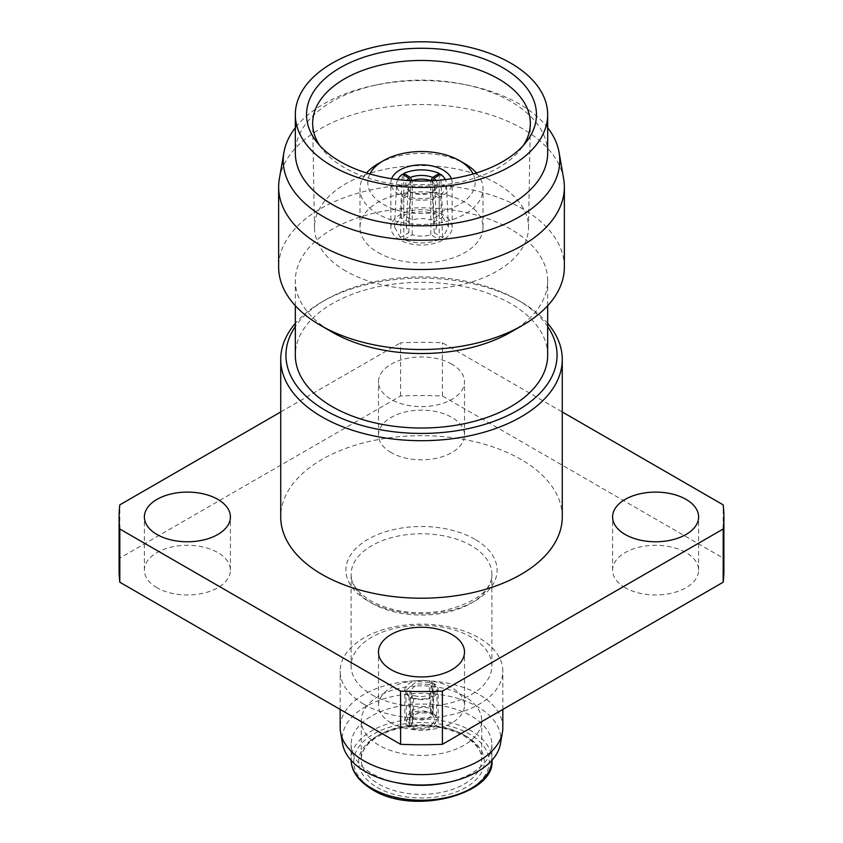 <?xml version="1.0" encoding="UTF-8"?>
<svg xmlns="http://www.w3.org/2000/svg" width="843" height="843" viewBox="0 0 843 843"><rect width="100%" height="100%" fill="white"/><g stroke="black" fill="none" stroke-linecap="round" stroke-linejoin="round"><path stroke-width="0.63" stroke-dasharray="4.21 3.16" d="M413.765 695.507L410.762 697.235C418.381 699.922 425.589 699.606 432.375 696.265L437.264 689.627L434.071 683.789L431.068 685.517L433.091 689.574L429.424 694.558C424.587 696.971 419.371 697.287 413.765 695.507L413.059 718.626L411.595 725.17A15.638 10.769 127.9 0 0 412.501 722.24L411.595 725.17M411.932 694.453L412.627 718.373L411.152 726.16L409.835 726.919A16.681 9.958 1.7 0 0 431.468 726.35A16.681 9.958 1.7 0 0 436.347 719.585A16.681 9.958 1.7 0 0 433.165 713.484L431.816 714.232L429.941 708.383L429.235 684.453L417.496 683.873L409.909 690.638L411.932 694.453L408.929 696.181L405.736 690.67L416.516 681.502L432.238 682.725L429.235 684.453M434.071 683.789L433.165 713.484L431.848 714.253A14.847 8.272 -1.7 0 0 409.719 718.162A14.847 8.272 -1.7 0 0 411.152 726.16M433.302 683.167A16.681 9.631 0 0 0 415.114 681.081A16.681 9.631 0 0 0 404.819 689.985A16.681 9.631 0 0 0 409.698 696.792A16.681 9.631 0 0 0 427.886 698.879A16.681 9.631 0 0 0 438.181 689.985A16.681 9.631 0 0 0 433.302 683.167M433.302 713.831A16.681 9.631 0 0 0 415.114 711.734A16.681 9.631 0 0 0 404.819 720.639A16.681 9.631 0 0 0 409.698 727.446A16.681 9.631 0 0 0 427.886 729.532A16.681 9.631 0 0 0 438.181 720.639A16.681 9.631 0 0 0 433.302 713.831M378.001 252.5A61.518 35.522 0 0 0 445.041 260.202A61.518 35.522 0 0 0 483.018 227.378A61.518 35.522 0 0 0 464.999 202.267A61.518 35.522 0 0 0 397.959 194.564A61.518 35.522 0 0 0 359.982 227.378A61.518 35.522 0 0 0 378.001 252.5M476.443 172.952A61.518 35.522 180 0 1 483.018 188.927A61.518 35.522 180 0 1 445.041 221.751A61.518 35.522 180 0 1 378.001 214.048A61.518 35.522 180 0 1 359.982 188.927A61.518 35.522 180 0 1 366.557 172.952M369.898 173.953A53.699 31.001 0 0 0 383.523 204.47A53.699 31.001 0 0 0 448.792 209.254A53.699 31.001 0 0 0 473.102 173.953M391.584 178.737A30.633 17.682 0 0 0 390.867 182.541A30.633 17.682 0 0 0 399.845 195.049A30.633 17.682 0 0 0 433.218 198.885A30.633 17.682 0 0 0 452.133 182.541A30.633 17.682 0 0 0 451.416 178.737M399.845 239.886A30.633 17.682 180 0 1 390.867 227.378A30.633 17.682 180 0 1 409.782 211.045A30.633 17.682 180 0 1 443.155 214.881A30.633 17.682 180 0 1 452.133 227.378A30.633 17.682 180 0 1 433.218 243.722A30.633 17.682 180 0 1 399.845 239.886M156.977 587.708A43.014 24.837 180 0 1 144.385 570.153A43.014 24.837 180 0 1 170.929 547.202A43.014 24.837 180 0 1 217.81 552.587A43.014 24.837 180 0 1 230.413 570.153A43.014 24.837 180 0 1 203.858 593.093A43.014 24.837 180 0 1 156.977 587.708M451.911 364.218A43.014 24.837 0 0 0 405.04 358.833A43.014 24.837 0 0 0 378.486 381.774A43.014 24.837 0 0 0 391.089 399.34A43.014 24.837 0 0 0 437.96 404.724A43.014 24.837 0 0 0 464.514 381.774A43.014 24.837 0 0 0 451.911 364.218M391.089 452.554A43.014 24.837 180 0 1 378.486 434.988A43.014 24.837 180 0 1 405.04 412.048A43.014 24.837 180 0 1 451.911 417.433A43.014 24.837 180 0 1 464.514 434.988A43.014 24.837 180 0 1 437.96 457.939A43.014 24.837 180 0 1 391.089 452.554M625.19 587.708A43.014 24.837 180 0 1 612.587 570.153A43.014 24.837 180 0 1 639.142 547.202A43.014 24.837 180 0 1 686.023 552.587A43.014 24.837 180 0 1 698.615 570.153A43.014 24.837 180 0 1 672.071 593.093A43.014 24.837 180 0 1 625.19 587.708M391.089 722.872A43.014 24.837 180 0 1 378.486 705.306A43.014 24.837 180 0 1 405.04 682.366A43.014 24.837 180 0 1 451.911 687.751A43.014 24.837 180 0 1 464.514 705.306A43.014 24.837 180 0 1 437.96 728.257A43.014 24.837 180 0 1 391.089 722.872M464.082 696.055A60.222 34.763 0 0 0 398.454 688.52A60.222 34.763 0 0 0 361.278 720.639A60.222 34.763 0 0 0 378.918 745.223A60.222 34.763 0 0 0 444.546 752.757A60.222 34.763 0 0 0 481.722 720.639A60.222 34.763 0 0 0 464.082 696.055M319.581 145.354A108.842 62.835 0 0 0 322.142 148.958A108.842 62.835 0 0 0 344.545 167.736A108.842 62.835 0 0 0 520.858 148.958A108.842 62.835 0 0 0 523.419 145.354M445.831 782.82A70.39 40.633 0 0 0 491.89 744.685A70.39 40.633 0 0 0 471.269 715.96A70.39 40.633 0 0 0 394.566 707.151A70.39 40.633 0 0 0 351.109 744.685A70.39 40.633 0 0 0 371.731 773.421A70.39 40.633 0 0 0 397.169 782.82M500.457 743.726A79.358 45.817 0 0 0 477.612 706.771A79.358 45.817 0 0 0 387.527 697.772A79.358 45.817 0 0 0 342.543 743.726M502.839 727.657A81.339 46.955 0 0 0 479.014 694.453A81.339 46.955 0 0 0 390.372 684.274A81.339 46.955 0 0 0 340.161 727.657M363.986 704.305A81.339 46.955 0 0 0 452.628 714.485A81.339 46.955 0 0 0 502.839 671.091A81.339 46.955 0 0 0 479.014 637.888A81.339 46.955 0 0 0 390.372 627.708A81.339 46.955 0 0 0 340.161 671.091A81.339 46.955 0 0 0 363.986 704.305M371.731 694.674A70.39 40.633 0 0 0 448.434 703.473A70.39 40.633 0 0 0 491.89 665.938A70.39 40.633 0 0 0 471.269 637.203A70.39 40.633 0 0 0 394.566 628.393A70.39 40.633 0 0 0 351.109 665.938A70.39 40.633 0 0 0 371.731 694.674M562.27 516.938A140.77 81.276 0 0 0 521.037 459.467A140.77 81.276 0 0 0 367.632 441.848A140.77 81.276 0 0 0 280.73 516.938M547.676 323.385A140.77 81.276 0 0 0 521.037 301.952L521.037 301.952A140.77 81.276 0 0 0 321.963 301.952A140.77 81.276 0 0 0 295.324 323.385M547.676 326.557A135.554 78.262 0 0 0 517.36 299.823A135.554 78.262 0 0 0 517.349 299.823L521.037 301.952L517.36 299.823A135.554 78.262 0 0 0 325.64 299.823A135.554 78.262 0 0 0 295.324 326.557M547.676 355.166A126.176 72.846 0 0 0 510.721 303.659A126.176 72.846 0 0 0 373.217 287.863A126.176 72.846 0 0 0 295.324 355.166M510.721 332.184A126.176 72.846 0 0 0 547.676 280.666A126.176 72.846 0 0 0 510.721 229.159A126.176 72.846 0 0 0 373.217 213.374A126.176 72.846 0 0 0 295.324 280.666A126.176 72.846 0 0 0 332.279 332.184M564.357 267.052A142.857 82.477 0 0 0 522.512 208.727A142.857 82.477 0 0 0 366.831 190.845A142.857 82.477 0 0 0 278.643 267.052M563.651 178.821A142.857 82.477 0 0 0 522.512 128.694A142.857 82.477 0 0 0 373.46 109.337A142.857 82.477 0 0 0 279.349 178.821M547.676 127.746A138.273 79.832 0 0 0 519.277 103.952A138.273 79.832 0 0 0 469.298 85.491A138.273 79.832 0 0 0 373.702 85.491A138.273 79.832 0 0 0 295.324 127.746M547.676 152.962A126.176 72.846 0 0 0 510.721 101.445A126.176 72.846 0 0 0 465.115 84.606A126.176 72.846 0 0 0 377.885 84.606A126.176 72.846 0 0 0 295.324 152.962M345.841 271.067A107.008 61.781 180 0 1 314.502 228.01A107.008 61.781 180 0 1 380.045 170.423A107.008 61.781 180 0 1 497.159 183.7A107.008 61.781 180 0 1 528.498 228.01A107.008 61.781 180 0 1 461.943 284.576A107.008 61.781 180 0 1 345.841 271.067M723.895 570.153A302.395 174.585 0 0 0 723.178 558.077L442.406 395.978A302.395 174.585 0 0 0 400.594 395.978L119.822 558.077A302.395 174.585 0 0 0 119.105 570.153M119.822 558.077L119.822 504.862M400.594 395.978L400.594 342.764A302.395 174.585 0 0 1 442.406 342.764L562.27 411.964M442.406 395.978L442.406 342.764M723.178 558.077L723.178 504.862M280.73 411.964L400.594 342.764M378.001 163.816A61.518 35.522 180 0 1 464.999 163.816M439.224 239.602C427.412 244.006 415.588 244.006 403.776 239.602L412.227 234.712C418.413 236.641 424.587 236.641 430.773 234.712L439.224 239.602L439.224 195.492L432.659 191.909A20.854 11.37 180 0 1 410.341 191.909L412.227 193.068A18.251 9.947 0 0 0 430.773 193.068L432.659 191.909M442.67 217.146L448.465 226.904L442.67 237.61L434.208 232.731L436.727 227.094L434.208 222.036L442.67 217.146L440.615 174.216M403.776 215.155C415.588 210.761 427.412 210.761 439.224 215.155L430.773 220.044C424.587 218.116 418.413 218.116 412.227 220.044L403.776 215.155L403.776 175.07M400.33 237.61L394.535 226.904L400.33 217.146L408.792 222.036L406.273 227.094L408.792 232.731L400.33 237.61L402.385 194.68L408.939 191.108A20.854 12.034 -177.3 0 1 406.958 180.486M408.929 696.181L409.835 726.919A16.681 9.294 178.3 0 1 406.653 721.671A16.681 9.294 178.3 0 1 415.641 713.094A16.681 9.294 178.3 0 1 433.133 713.473L432.238 682.725M431.49 713.684A15.638 7.619 -69.7 0 1 430.72 711.724L431.521 713.779L430.72 711.724M430.594 711.387L431.068 685.517M411.542 725.317L411.184 726.181A14.847 8.862 1.7 0 0 429.35 725.992A14.847 8.862 1.7 0 0 432.975 715.412A14.847 8.862 1.7 0 0 431.848 714.253L431.521 713.779M411.184 726.181L409.867 726.94L410.762 697.235M410.299 180.708L410.731 181.498A18.251 10.527 2.7 0 0 408.212 186.472A18.251 10.527 2.7 0 0 410.731 192.193L408.939 191.108M397.717 179.58A29.979 17.292 2.7 0 0 396.6 183.785A29.979 17.292 2.7 0 0 402.385 194.68M400.33 217.146L402.385 174.216M408.792 232.731L410.731 192.193M408.792 222.036L410.731 181.498M439.224 215.155L439.224 175.07M412.227 220.044L412.227 180.802M430.773 220.044L430.773 180.802M436.042 180.486A20.854 12.034 177.3 0 1 434.061 191.108L432.269 192.193A18.251 10.527 -2.7 0 0 434.788 186.472A18.251 10.527 -2.7 0 0 432.269 181.498L432.701 180.708M442.67 237.61L440.615 194.68L434.061 191.108M440.615 194.68A29.979 17.292 -2.7 0 0 446.4 183.785A29.979 17.292 -2.7 0 0 445.283 179.58M434.208 222.036L432.269 181.498M434.208 232.731L432.269 192.193M403.776 239.602L403.776 195.492L410.341 191.909M412.227 234.712L412.227 193.068M430.773 234.712L430.773 193.068M403.776 195.492A29.979 16.344 0 0 0 439.224 195.492M413.059 718.626A12.508 7.471 1.7 0 0 428.718 717.951A12.508 7.471 1.7 0 0 432.385 712.872A12.508 7.471 1.7 0 0 430.373 708.636M464.082 735.001A60.222 34.763 180 0 1 481.722 759.585A60.222 34.763 180 0 1 444.546 791.714A60.222 34.763 180 0 1 378.918 784.169A60.222 34.763 180 0 1 361.278 759.585A60.222 34.763 180 0 1 398.454 727.467A60.222 34.763 180 0 1 464.082 735.001M377.074 787.362A62.825 36.27 0 0 0 465.926 787.362A62.825 36.27 0 0 0 465.926 736.065A62.825 36.27 0 0 0 377.074 736.065A62.825 36.27 0 0 0 377.074 787.362M373.575 789.385A67.777 39.136 0 0 0 469.425 789.385A67.777 39.136 0 0 0 469.425 734.053A67.777 39.136 0 0 0 373.575 734.053A67.777 39.136 0 0 0 373.575 789.385M491.89 744.685L491.88 760.344A70.39 40.633 0 0 0 491.89 759.585A70.39 40.633 0 0 0 471.269 730.86A70.39 40.633 0 0 0 394.566 722.051A70.39 40.633 0 0 0 351.109 759.585A70.39 40.633 0 0 0 351.131 760.344L351.109 744.685M371.731 603.145A70.39 40.633 0 0 0 448.434 611.955A70.39 40.633 0 0 0 491.89 574.41A70.39 40.633 0 0 0 471.269 545.674A70.39 40.633 0 0 0 394.566 536.865A70.39 40.633 0 0 0 351.109 574.41A70.39 40.633 0 0 0 371.731 603.145M474.957 539.288A75.596 43.646 0 0 0 368.043 539.288A75.596 43.646 0 0 0 368.043 601.017A75.596 43.646 0 0 0 474.957 601.017A75.596 43.646 0 0 0 474.957 539.288M412.627 718.373A12.508 6.976 178.3 0 1 410.615 714.738A12.508 6.976 178.3 0 1 417.064 708.394A12.508 6.976 178.3 0 1 429.941 708.383M437.264 689.627L436.347 719.585M404.819 720.639L404.819 689.985M483.018 227.378L483.018 188.927M390.867 227.378L390.867 182.541M144.385 570.153L144.385 516.938M378.486 434.988L378.486 381.774M612.587 570.153L612.587 516.938M378.486 705.306L378.486 652.092M481.722 720.639L481.722 759.585C482.038 751.408 476.337 743.61 464.619 736.202C444.071 725.465 420.783 723.22 394.777 729.469C368.707 737.456 361.289 749.985 361.278 759.585L361.278 720.639M322.142 148.958L316.557 141.74M502.839 709.437L502.839 671.091M491.89 665.938L491.89 574.41C491.743 590.859 475.115 603.103 442.006 611.133C414.556 615.095 390.762 611.639 370.646 600.753C357.211 592.229 350.699 583.44 351.109 574.41L351.109 665.938M547.676 305.724L547.676 280.666M314.502 228.01L312.669 123.953M528.498 228.01L530.331 123.953M377.885 84.606L373.702 85.491M465.115 84.606L469.298 85.491M295.324 305.724L295.324 280.666M325.64 299.823L321.963 301.952M340.161 709.437L340.161 671.091M520.858 148.958L526.443 141.74M464.514 705.306L464.514 652.092M698.615 570.153L698.615 516.938M464.514 434.988L464.514 381.774M230.413 570.153L230.413 516.938M452.133 227.378L452.133 182.541M359.982 227.378L359.982 188.927M438.181 720.639L438.181 689.985M409.909 690.638L410.615 714.738L409.719 718.162M405.736 690.67L406.653 721.671M433.091 689.574L432.385 712.872L432.975 715.412M394.535 226.904L396.6 183.785M406.273 227.094L408.212 186.472M448.465 226.904L446.4 183.785M436.727 227.094L434.788 186.472"/><path stroke-width="1.26" d="M473.102 173.953A53.699 31.001 0 0 0 459.477 160.623L464.999 163.816A61.518 35.522 180 0 1 476.443 172.952M464.999 163.816L459.477 160.623A53.699 31.001 0 0 0 383.523 160.623A53.699 31.001 0 0 0 369.898 173.953M451.416 178.737A30.633 17.682 0 0 0 443.155 170.044A30.633 17.682 0 0 0 412.912 165.565A30.633 17.682 0 0 0 391.584 178.737M217.81 499.372A43.014 24.837 0 0 0 170.929 493.998A43.014 24.837 0 0 0 144.385 516.938A43.014 24.837 0 0 0 156.977 534.494A43.014 24.837 0 0 0 203.858 539.878A43.014 24.837 0 0 0 230.413 516.938A43.014 24.837 0 0 0 217.81 499.372M686.023 499.372A43.014 24.837 0 0 0 639.142 493.998A43.014 24.837 0 0 0 612.587 516.938A43.014 24.837 0 0 0 625.19 534.494A43.014 24.837 0 0 0 672.071 539.878A43.014 24.837 0 0 0 698.615 516.938A43.014 24.837 0 0 0 686.023 499.372M451.911 634.537A43.014 24.837 0 0 0 405.04 629.152A43.014 24.837 0 0 0 378.486 652.092A43.014 24.837 0 0 0 391.089 669.658A43.014 24.837 0 0 0 437.96 675.043A43.014 24.837 0 0 0 464.514 652.092A43.014 24.837 0 0 0 451.911 634.537M502.797 67.714A114.964 66.376 0 0 0 356.304 59.979A114.964 66.376 0 0 0 316.557 141.74A114.964 66.376 0 0 0 340.203 161.582A114.964 66.376 0 0 0 526.443 141.74A114.964 66.376 0 0 0 502.797 67.714M523.419 145.354A108.842 62.835 0 0 0 530.331 123.953A108.842 62.835 0 0 0 498.455 78.873A108.842 62.835 0 0 0 379.339 65.375A108.842 62.835 0 0 0 312.669 123.953A108.842 62.835 0 0 0 319.581 145.354M340.161 709.437L340.161 727.657A81.339 46.955 0 0 0 340.572 732.325L342.543 743.726A79.358 45.817 0 0 0 365.388 771.566A79.358 45.817 0 0 0 394.071 782.167L397.169 782.82A70.39 40.633 0 0 0 445.831 782.82L448.929 782.167A79.358 45.817 0 0 0 500.457 743.726L502.428 732.325A81.339 46.955 0 0 0 502.839 727.657L502.839 709.437M394.071 782.167A79.358 45.817 0 0 0 448.929 782.167M340.572 732.325A81.339 46.955 0 0 0 363.986 760.871A81.339 46.955 0 0 0 448.845 771.882A81.339 46.955 0 0 0 502.428 732.325M295.324 323.385A140.77 81.276 0 0 0 280.73 359.424L280.73 516.938A140.77 81.276 0 0 0 321.963 574.41A140.77 81.276 0 0 0 475.368 592.028A140.77 81.276 0 0 0 562.27 516.938L562.27 359.424A140.77 81.276 0 0 0 547.676 323.385M280.73 359.424A140.77 81.276 0 0 0 321.963 416.895A140.77 81.276 0 0 0 475.368 434.514A140.77 81.276 0 0 0 562.27 359.424M295.324 326.557A135.554 78.262 0 0 0 325.651 410.509A135.554 78.262 0 0 0 495.768 420.636A135.554 78.262 0 0 0 547.676 326.557M295.324 305.724L295.324 355.166A126.176 72.846 0 0 0 332.279 406.674A126.176 72.846 0 0 0 469.783 422.469A126.176 72.846 0 0 0 547.676 355.166L547.676 305.724M295.324 127.746A138.273 79.832 0 0 0 283.912 152.467L279.349 178.821A142.857 82.477 0 0 0 278.643 187.02L278.643 267.052A142.857 82.477 0 0 0 320.488 325.366L332.279 332.184A126.176 72.846 0 0 0 510.721 332.184L522.512 325.366A142.857 82.477 0 0 0 564.357 267.052L564.357 187.02A142.857 82.477 0 0 0 563.651 178.821L559.088 152.467A138.273 79.832 0 0 0 547.676 127.746M332.279 332.184L320.488 325.366A142.857 82.477 0 0 0 522.512 325.366M278.643 187.02A142.857 82.477 0 0 0 320.488 245.334A142.857 82.477 0 0 0 476.169 263.216A142.857 82.477 0 0 0 564.357 187.02M283.912 152.467A138.273 79.832 0 0 0 323.723 216.862A138.273 79.832 0 0 0 480.71 232.552A138.273 79.832 0 0 0 559.088 152.467M295.324 114.648L295.324 152.962A126.176 72.846 0 0 0 332.279 204.47A126.176 72.846 0 0 0 469.783 220.255A126.176 72.846 0 0 0 547.676 152.962L547.676 114.648A126.176 72.846 0 0 0 510.721 63.13A126.176 72.846 0 0 0 373.217 47.345A126.176 72.846 0 0 0 295.324 114.648A126.176 72.846 0 0 0 332.279 166.155A126.176 72.846 0 0 0 469.783 181.94A126.176 72.846 0 0 0 547.676 114.648M119.105 516.938L119.105 570.153A302.395 174.585 0 0 0 119.822 582.218L119.822 529.014A302.395 174.585 0 0 1 119.105 516.938A302.395 174.585 0 0 1 119.822 504.862L280.73 411.964M119.822 582.218L400.594 744.316A302.395 174.585 0 0 0 442.406 744.316L723.178 582.218A302.395 174.585 0 0 0 723.895 570.153L723.895 516.938A302.395 174.585 0 0 0 723.178 504.862L562.27 411.964M723.178 582.218L723.178 529.014A302.395 174.585 0 0 0 723.895 516.938M400.594 744.316L400.594 691.112L119.822 529.014M400.594 691.112A302.395 174.585 0 0 0 442.406 691.112L723.178 529.014M442.406 744.316L442.406 691.112M366.557 172.952A61.518 35.522 180 0 1 378.001 163.816L383.523 160.623M406.958 180.486A20.854 12.034 -177.3 0 1 408.939 178.21L410.731 181.498M397.717 179.58A29.979 17.292 2.7 0 1 402.385 174.216L408.939 178.21M430.773 180.634A18.251 11.107 0 0 0 412.227 180.634L410.341 177.409A20.854 12.698 180 0 1 432.659 177.409L430.773 180.802M410.341 177.409L403.776 173.416A29.979 18.251 0 0 1 439.224 173.416L432.659 177.409M403.776 175.07L403.776 173.416M439.224 175.07L439.224 173.416M432.269 181.498L434.061 178.21A20.854 12.034 177.3 0 1 436.042 180.486M434.061 178.21L440.615 174.216A29.979 17.292 -2.7 0 1 445.283 179.58M351.131 760.344A70.39 40.633 0 0 0 371.731 788.321A70.39 40.633 0 0 0 447.833 797.278A70.39 40.633 0 0 0 491.869 760.344M491.89 759.585C496.78 793.632 413.702 816.266 372.269 789.522C358.222 780.955 351.173 770.987 351.109 759.585"/></g></svg>
